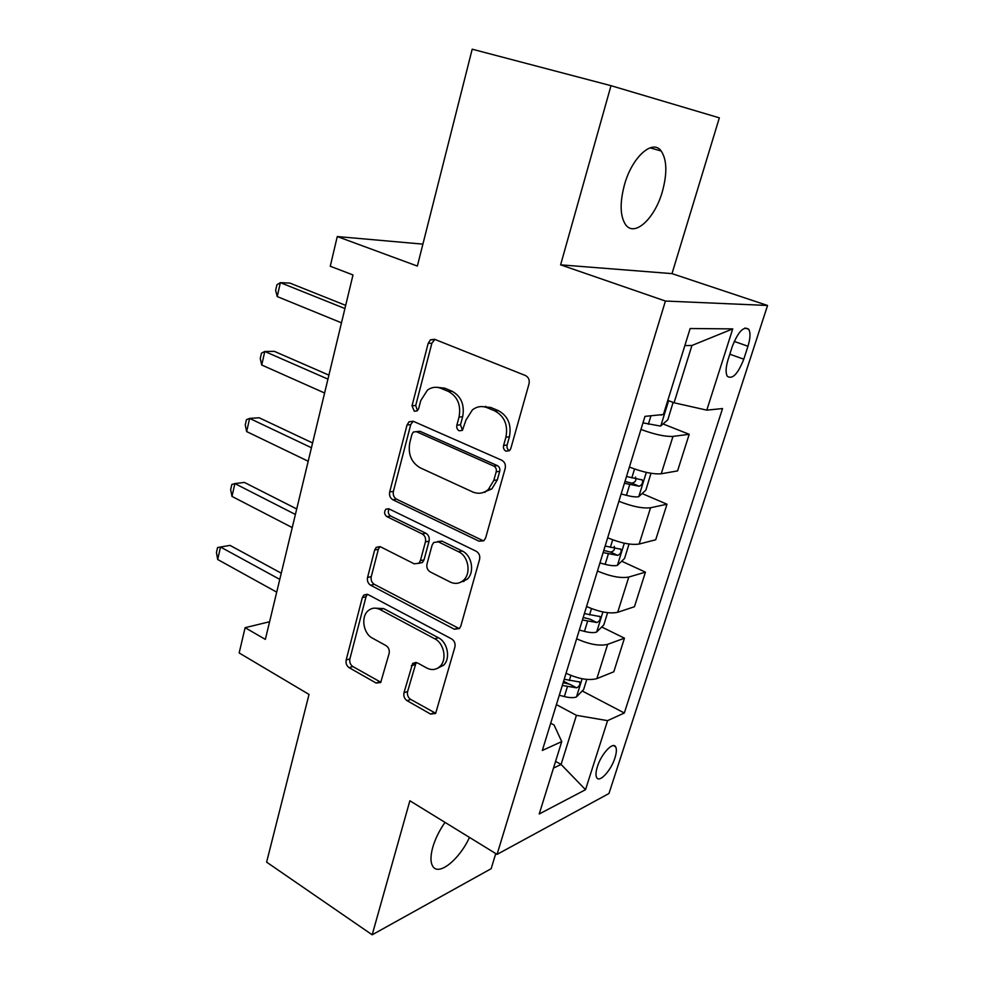 <?xml version="1.0" encoding="UTF-8"?>
<svg xmlns="http://www.w3.org/2000/svg" width="984" height="984" viewBox="0 0 984 984"><rect width="100%" height="100%" fill="white"/><g stroke="black" fill="none" stroke-linecap="round" stroke-linejoin="round"><path stroke-width="1.48" d="M506.01 451.189L509.527 450.635L510.794 448.556L529.023 383.834C529.761 379.959 528.58 377.204 525.493 375.556L434.571 339.283L430.488 339.812L428.188 343.318L412.025 405.74L414.276 411.238L417.228 410.869L418.655 408.618L420.746 400.611L427.462 390.094C431.718 387.056 436.256 386.478 441.078 388.36L448.397 391.423C457.622 396.589 461.176 405.137 459.048 417.056L456.871 425.174C456.404 427.769 457.179 429.651 459.196 430.808L462.418 430.352L465.986 420.033L472.382 409.885C476.969 406.392 481.914 405.679 487.24 407.733L494.878 410.943C504.484 416.293 508.162 425.039 505.911 437.179L503.599 445.432C503.095 448.064 503.906 449.983 506.01 451.189M445.014 822.378C439.405 830.41 435.346 838.651 432.825 847.101C430.328 856.092 430.352 862.562 432.898 866.498C438.864 876.215 459.516 859.339 469.479 837.421M662.33 191.708C667.336 173.43 666.967 159.863 661.199 151.007C652.663 138.633 632.011 157.096 624.446 184.82C619.662 203.085 620.08 216.406 625.701 224.807C634.631 237.304 654.791 218.559 662.33 191.708M614.963 757.84C616.599 752.625 616.82 748.935 615.615 746.782C612.897 741.37 601.175 754.064 597.362 766.733C595.763 771.923 595.554 775.564 596.747 777.68C599.576 783.067 611.187 770.288 614.963 757.84M403.969 692.761C403.366 696.143 404.412 698.788 407.105 700.694L430.562 714.064L435.629 713.474L454.903 647.017C455.555 643.511 454.46 640.805 451.631 638.923L368.164 594.631L363.809 595.086L362.321 597.632L346.171 659.993C345.605 663.302 346.614 665.861 349.16 667.681L376.072 683.007L380.685 682.539L389.135 653.462C389.726 650.08 388.692 647.46 386.036 645.627L372.444 638.149C363.293 633.598 360.661 616.882 368.127 610.744C371.657 607.78 375.605 607.362 379.984 609.514L434.78 638.813C444.091 643.302 447.228 659.698 440.057 666.34C436.158 669.944 431.718 670.498 426.712 667.988L417.474 662.909L412.64 663.462L403.969 692.761L407.585 691.531C406.982 694.901 408.028 697.533 410.722 699.427L435.764 713.314M611.002 85.682L560.609 264.844L671.998 273.626L719.341 117.846L611.002 85.682L472.197 49.2L417.351 266.074L337.266 236.554L330.267 266.233L352.998 274.954L265.348 639.391L245.114 627.681L239.161 652.958L309.025 694.433L266.615 862.144L372.173 934.8L491.164 868.688L495.752 853.571M560.609 264.844L665.43 301.043L497.068 854.383L409.873 800.767L372.173 934.8M479.048 541.188L484.116 540.437L485.666 537.805L505.198 468.458C505.899 464.706 504.755 461.963 501.754 460.229L413.255 421.275L409.036 421.792L407.044 424.953L389.689 491.951C389.086 495.469 390.144 498.076 392.837 499.749L479.048 541.188L483.661 540.806M479.577 559.416L460.77 626.193L459.43 628.542L454.35 629.219L370.611 585.209C367.991 583.463 366.958 580.88 367.549 577.46L374.646 550.031L376.257 547.313L380.587 546.846L414.215 563.832L418.852 563.254L420.402 560.634L425.445 541.889C426.072 538.334 425.002 535.69 422.222 533.943L386.897 516.637C384.215 514.423 383.883 511.938 385.913 509.195L388.926 508.851L476.219 551.261C479.134 553.069 480.253 555.788 479.577 559.416M732.293 346.491L728.049 359.726C725.725 367.462 725.491 372.985 727.324 376.306C732.428 379.664 737.914 373.957 743.781 359.197L747.963 346.245C750.361 338.398 750.62 332.74 748.738 329.283C743.695 325.852 738.209 331.583 732.293 346.491M665.43 301.043L767.557 305.471L608.961 793.51L497.068 854.383M732.736 328.89L706.783 410.143L674.052 402.776L691.949 345.47L732.736 328.89L690.153 328.521L663.425 414.51L644.975 416.367L542.332 750.46L561.729 741.592L554.09 725.036L550.708 723.191M582.233 690.977L624.323 712.994L722.539 408.557L706.783 410.143M624.323 712.994L607.583 720.645L585.517 789.697L539.22 813.989L561.729 741.592M671.998 273.626L767.557 305.471M269.591 621.74L245.114 627.681M422.899 244.13L337.266 236.554M691.949 345.47L684.852 345.568M674.052 402.776L667.816 400.365M485.05 492.394L485.26 491.619M555.579 761.37L561.089 764.445L576.427 715.331L556.415 704.63M553.488 768.11L561.089 764.445L585.517 789.697M485.715 406.318L485.493 407.118M663.056 423.944L689.194 434.301L672.982 436.404C665.122 436.761 654.446 434.436 640.965 429.442M629.403 467.068C642.724 472.185 653.339 474.423 661.236 473.771L677.57 470.906L689.194 434.301M642.121 493.562L666.992 504.214L650.559 507.756C642.638 508.666 632.072 506.502 618.887 501.274M607.669 537.805C620.707 543.143 631.199 545.222 639.157 544.041L655.701 539.786L666.992 504.214M621.679 561.212L645.43 572.147L628.788 577.042C620.806 578.481 610.363 576.476 597.46 571.028M586.562 606.513C599.317 612.048 609.711 613.979 617.706 612.282L634.459 606.722L645.43 572.147M601.716 626.992L624.459 638.186L607.632 644.36C599.613 646.279 589.281 644.422 576.636 638.788M566.046 673.253C578.543 678.997 588.826 680.78 596.87 678.603L613.795 671.801L624.459 638.186M563.598 681.223L569.219 684.163M576.427 715.331L607.583 720.645M509.429 450.721C507.387 449.491 506.612 447.597 507.104 445.026L509.417 436.798C511.668 424.707 508.002 415.986 498.408 410.66L494.878 410.943M482.308 406.589L490.795 407.474L498.408 410.66M436.908 387.315L444.719 388.163L452.025 391.226C461.238 396.368 464.78 404.879 462.652 416.761L460.475 424.854L462.48 430.303M434.842 339.394L431.865 343.281L415.715 405.494L417.45 410.685M413.12 421.213L410.734 424.645L393.391 491.397C392.788 494.915 393.846 497.498 396.54 499.171L482.578 540.437M496.207 471.816C496.699 469.208 495.899 467.289 493.808 466.084L416.343 431.656L413.354 432.025L411.988 434.215L409.811 442.554C407.819 454.054 411.251 462.455 420.119 467.769L472.517 491.877C478.236 494.288 483.501 493.501 488.31 489.503L493.808 480.401L496.207 471.816L499.724 471.311C500.216 468.716 499.417 466.81 497.338 465.604L493.808 466.084M417.179 431.582L420.02 431.312L497.338 465.604M482.689 492.677L491.84 488.937L497.326 479.872L493.808 480.401M499.724 471.311L497.326 479.872M376.257 547.313L379.972 546.587L378.36 549.293L371.263 576.636C370.673 580.031 371.694 582.614 374.326 584.348L459.319 628.653M418.729 563.365L422.493 562.454L424.03 559.834L429.073 541.151C429.701 537.621 428.63 534.976 425.863 533.242L390.599 516.01L386.897 516.637M389.209 508.999C387.647 511.766 388.114 514.103 390.599 516.01M450.229 582.036C455.149 584.299 459.589 583.684 463.562 580.191C471.434 573.328 468.421 556.046 458.606 551.766L438.409 541.864L433.686 542.479L432.099 545.161L427.007 563.955C426.379 567.485 427.45 570.142 430.229 571.925L450.229 582.036M460.155 582.466L467.117 579.305C474.977 572.467 471.976 555.247 462.173 550.978L458.606 551.766M437.548 541.544L442.013 541.126L462.173 550.978M416.158 662.416L407.585 691.531M437.499 668.284L443.624 665.172C450.783 658.542 447.659 642.208 438.372 637.743L434.78 638.813M374.264 608.149L383.674 608.567L438.372 637.743M367.389 594.311L366.036 596.734L349.886 658.899C349.332 662.195 350.329 664.754 352.875 666.562L380.919 682.293M673.105 402.407L667.841 419.762L660.596 426.084L642.982 422.862M659.464 414.916L662.872 414.572M663.671 413.698L664.889 409.774M345.679 305.372L289.899 283.084L280.366 282.654L344.917 308.546M277.217 296.565L275.655 290.317L276.91 284.782L280.366 282.654L277.217 296.565L341.485 322.826M650.977 473.279L645.873 490.118L638.616 496.76C635.836 497.178 631.765 496.699 626.427 495.333L621.15 493.931M624.422 483.267L639.194 486.268C642.097 484.964 643.142 482.873 642.343 479.971L626.5 476.502M635.443 477.055C636.623 480.241 635.418 482.271 631.839 483.144L624.975 481.447M629.047 544.029L624.533 558.494L617.263 565.419C614.459 566.034 610.412 565.677 605.148 564.336L599.933 562.959M603.118 552.602L617.731 555.382C620.572 554.053 621.63 552.012 620.892 549.269L605.135 546.034M614.287 546.341C615.16 549.392 613.905 551.311 610.547 552.086L603.782 550.45M607.608 612.7L603.795 624.938L596.501 632.134C593.672 632.946 589.662 632.687 584.459 631.384L579.33 630.043M582.417 619.969L596.882 622.54C599.662 621.175 600.707 619.194 600.043 616.587L584.385 613.586M596.882 622.54L589.859 619.096L583.18 617.509M328.902 375.125L274.315 351.337L264.794 351.46L327.943 379.123M261.719 365.002L260.256 358.557L261.461 353.158L264.794 351.46L261.719 365.002L324.609 393.01M312.592 442.972L259.149 417.757L249.628 418.409L311.436 447.732M246.652 431.582L245.25 424.953L246.443 419.701L249.628 418.409L246.652 431.582L308.201 461.238M464.03 581.433L461.902 581.519M296.713 508.962L244.389 482.418L234.881 483.574L295.397 514.46M231.978 496.403L230.662 489.589L231.818 484.485L234.881 483.574L231.978 496.403L292.236 527.584M586.784 679.427L583.623 689.55L576.329 697.004C573.475 697.988 569.49 697.841 564.361 696.574L559.293 695.245M562.294 685.454L576.612 687.828C579.33 686.426 580.388 684.495 579.76 682.023L564.201 679.255M576.612 687.828L569.748 684.237L563.143 682.699M281.264 573.192L230.01 545.382L220.514 547.018L279.776 579.379M217.685 559.502L216.443 552.528L217.562 547.559L220.514 547.018L217.685 559.502L276.701 592.147M442.615 665.504L443.353 665.442M661.236 473.771L672.982 436.404M639.157 544.041L650.559 507.756M617.706 612.282L628.788 577.042M596.87 678.603L607.632 644.36M734.224 341.411L747.963 346.245M729.821 354.203L743.781 359.197M509.417 436.798L505.911 437.179M490.795 407.474L487.24 407.733M460.475 424.854L456.871 425.174M462.652 416.761L459.048 417.056M452.025 391.226L448.397 391.423M444.719 388.163L441.078 388.36M415.715 405.494L412.025 405.74M431.865 343.281L428.188 343.318M507.104 445.026L503.599 445.432M396.54 499.171L392.837 499.749M393.391 491.397L389.689 491.951M410.734 424.645L407.044 424.953M420.02 431.312L416.343 431.656M457.904 628.173L454.35 629.219M374.326 584.348L370.611 585.209M371.263 576.636L367.549 577.46M378.36 549.293L374.646 550.031M424.03 559.834L420.402 560.634M429.073 541.151L425.445 541.889M425.863 533.242L422.222 533.943M442.013 541.126L438.409 541.864M414.977 664.594L411.349 665.75M383.674 608.567L379.984 609.514M379.738 681.826L376.072 683.007M352.875 666.562L349.16 667.681M349.886 658.899L346.171 659.993M366.036 596.734L362.321 597.632M434.141 712.736L430.562 714.064M410.722 699.427L407.105 700.694M660.781 425.937L668.64 400.685M648.345 424.276L650.965 415.765M660.498 414.805L661.285 415.125M638.801 496.6L646.328 472.382M631.802 477.904L634.545 469.011M626.427 495.333L629.711 484.657M631.839 483.144L639.194 486.268M617.448 565.246L624.311 543.193M610.363 547.412L612.7 539.835M605.148 564.336L608.333 553.98M610.547 552.086L617.731 555.382M596.685 631.962L602.921 611.95M589.539 614.938L591.482 608.616M584.459 631.384L587.571 621.322M576.513 696.82L582.134 678.751M569.293 680.571L570.88 675.43M564.361 696.574L567.374 686.783M650.03 147.834L661.199 151.007M613.438 745.601L615.615 746.782M744.986 327.992L748.738 329.283M434.165 339.788L430.488 339.812M412.726 421.484L409.036 421.792M491.84 488.937L488.31 489.503M422.493 562.454L418.852 563.254M388.68 508.74L385.913 509.195M467.117 579.305L463.562 580.191M416.023 662.392L412.64 663.462M443.624 665.172L440.057 666.34M367.229 594.262L363.809 595.086M641.31 479.54L642.343 479.971M619.969 548.851L620.892 549.269M599.219 616.193L600.043 616.587M579.047 681.654L579.76 682.023"/></g></svg>
